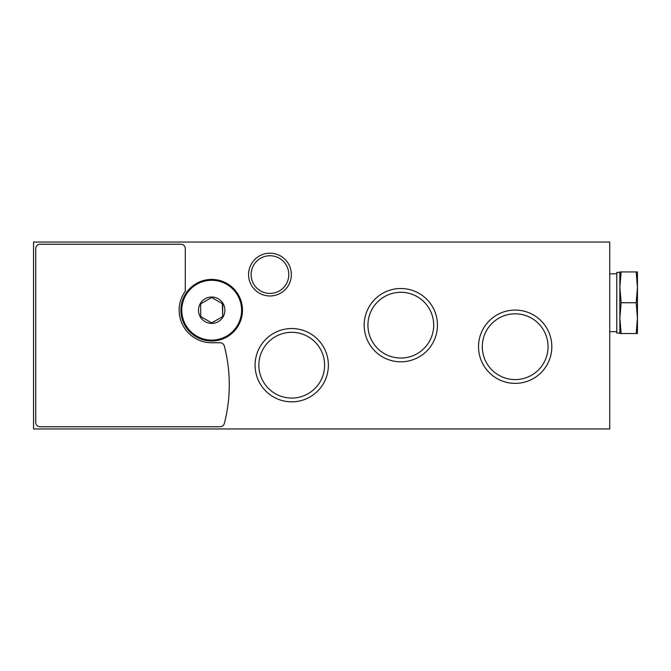 <?xml version="1.0" encoding="UTF-8"?>
<svg xmlns="http://www.w3.org/2000/svg" width="671" height="671" viewBox="0 0 671 671"><rect width="100%" height="100%" fill="white"/><g stroke="black" fill="none" stroke-linecap="round" stroke-linejoin="round"><path stroke-width="1.01" d="M33.55 242.038L609.738 242.038L609.738 428.962L33.55 428.962L33.55 242.038M248.572 274.582A21.397 21.397 0 0 1 280.663 256.054A21.397 21.397 0 0 1 280.663 293.11A21.397 21.397 0 0 1 248.572 274.582M255.089 365.192A36.645 36.645 0 0 1 310.061 333.453A36.645 36.645 0 0 1 310.061 396.922A36.645 36.645 0 0 1 255.089 365.192M364.177 325.167A36.645 36.645 0 0 1 419.14 293.428A36.645 36.645 0 0 1 419.14 356.897A36.645 36.645 0 0 1 364.177 325.167M478.532 346.714A36.645 36.645 0 0 1 533.495 314.984A36.645 36.645 0 0 1 533.495 378.452A36.645 36.645 0 0 1 478.532 346.714M482.298 346.714A32.879 32.879 0 0 1 531.617 318.239A32.879 32.879 0 0 1 531.617 375.19A32.879 32.879 0 0 1 482.298 346.714M367.934 325.167A32.879 32.879 0 0 1 417.253 296.691A32.879 32.879 0 0 1 417.253 353.634A32.879 32.879 0 0 1 367.934 325.167M258.855 365.192A32.879 32.879 0 0 1 308.174 336.716A32.879 32.879 0 0 1 308.174 393.659A32.879 32.879 0 0 1 258.855 365.192M251.122 274.582A18.838 18.838 0 0 1 279.379 258.268A18.838 18.838 0 0 1 279.379 290.895A18.838 18.838 0 0 1 251.122 274.582M220.071 342.755A4.395 4.395 0 0 1 224.332 346.051A153.944 153.944 0 0 1 224.332 423.476A4.395 4.395 0 0 1 220.071 426.764L40.151 426.764A4.395 4.395 0 0 1 35.748 422.369L35.748 248.631A4.395 4.395 0 0 1 40.151 244.236L180.893 244.236A4.395 4.395 0 0 1 185.297 248.631L185.297 291.155A32.552 32.552 0 0 0 211.684 342.755L220.071 342.755M224.877 310.212A13.194 13.194 0 0 1 208.27 322.952A13.194 13.194 0 0 1 200.26 303.611A13.194 13.194 0 0 1 224.877 310.212M211.684 297.513L200.688 303.862L200.688 316.561L200.688 303.862L211.684 297.513L222.68 303.862L222.68 316.561L211.684 322.91L200.998 316.737M242.474 310.212A30.791 30.791 0 0 1 196.293 336.876A30.791 30.791 0 0 1 196.293 283.548A30.791 30.791 0 0 1 242.474 310.212M222.68 316.561L222.369 303.678M621.136 271.94L619.853 287.339L619.853 271.94L637.45 271.94L637.45 287.339L636.175 271.94M619.853 287.339L621.136 302.73L619.853 318.129L619.853 287.339M619.853 318.129L621.136 333.521L619.853 333.521L619.853 318.129M619.853 333.084L616.775 333.084L616.775 272.384L619.853 272.384M637.45 333.521L636.175 333.521L637.45 318.129L636.175 302.73L637.45 287.339L637.45 333.521M621.136 333.521L636.175 333.521M621.136 302.73L636.175 302.73M241.594 310.212A29.91 29.91 0 0 1 196.729 336.112A29.91 29.91 0 0 1 196.729 284.311A29.91 29.91 0 0 1 241.594 310.212M616.775 273.81L609.738 273.81M616.775 331.65L609.738 331.65"/></g></svg>
